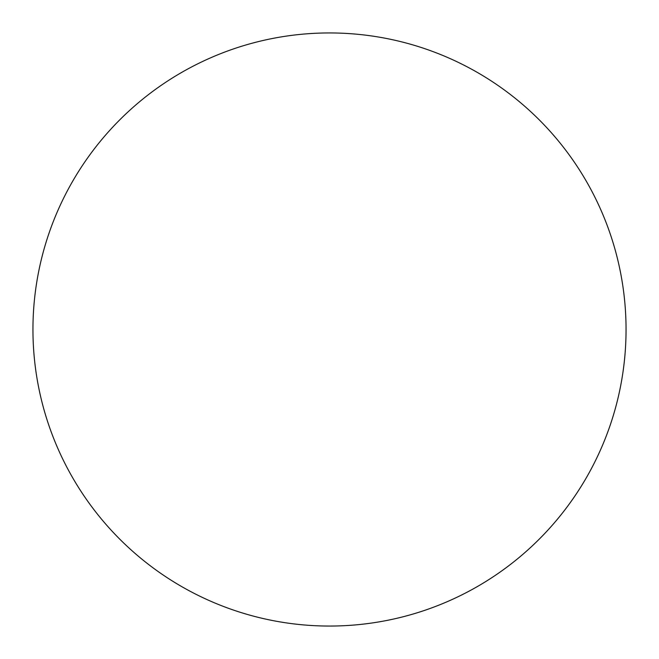 <?xml version="1.0" encoding="UTF-8"?>
<svg xmlns="http://www.w3.org/2000/svg" width="659" height="659" viewBox="0 0 659 659"><rect width="100%" height="100%" fill="white"/><g stroke="black" fill="none" stroke-linecap="round" stroke-linejoin="round"><path stroke-width="0.99" d="M32.95 329.5A296.55 296.55 0 0 1 329.5 32.95A296.55 296.55 0 0 1 626.05 329.5C626.05 348.973 624.147 368.257 620.35 387.352C616.552 406.455 610.926 424.997 603.479 442.988C596.024 460.971 586.889 478.063 576.073 494.258C565.257 510.445 552.959 525.421 539.194 539.194C525.421 552.959 510.445 565.257 494.258 576.073C478.063 586.889 460.971 596.024 442.988 603.479C424.997 610.926 406.455 616.552 387.352 620.35C368.257 624.147 348.973 626.05 329.5 626.05C310.027 626.05 290.743 624.147 271.648 620.35C252.545 616.552 234.003 610.926 216.012 603.479C198.03 596.024 180.937 586.889 164.742 576.073C148.555 565.257 133.579 552.959 119.806 539.194C106.041 525.421 93.743 510.445 82.927 494.258C72.111 478.063 62.976 460.971 55.521 442.988C48.074 424.997 42.448 406.455 38.65 387.352C34.853 368.257 32.95 348.973 32.95 329.5C32.95 310.027 34.853 290.743 38.65 271.648C42.448 252.545 48.074 234.003 55.521 216.012C62.976 198.03 72.111 180.937 82.927 164.742C93.743 148.555 106.041 133.579 119.806 119.806C133.579 106.041 148.555 93.743 164.742 82.927C180.937 72.111 198.03 62.976 216.012 55.521C234.003 48.074 252.545 42.448 271.648 38.65C290.743 34.853 310.027 32.95 329.5 32.95C348.973 32.95 368.257 34.853 387.352 38.65C406.455 42.448 424.997 48.074 442.988 55.521C460.971 62.976 478.063 72.111 494.258 82.927C510.445 93.743 525.421 106.041 539.194 119.806C552.959 133.579 565.257 148.555 576.073 164.742C586.889 180.937 596.024 198.03 603.479 216.012C610.926 234.003 616.552 252.545 620.35 271.648C624.147 290.743 626.05 310.027 626.05 329.5A296.55 296.55 0 0 1 329.5 626.05A296.55 296.55 0 0 1 32.95 329.5M82.927 494.258C93.743 510.445 106.041 525.421 119.806 539.194M494.258 576.073C510.445 565.257 525.421 552.959 539.194 539.194C552.959 525.421 565.257 510.445 576.073 494.258M576.073 164.742C565.257 148.555 552.959 133.579 539.194 119.806C525.421 106.041 510.445 93.743 494.258 82.927M164.742 82.927C148.555 93.743 133.579 106.041 119.806 119.806C106.041 133.579 93.743 148.555 82.927 164.742"/></g></svg>
